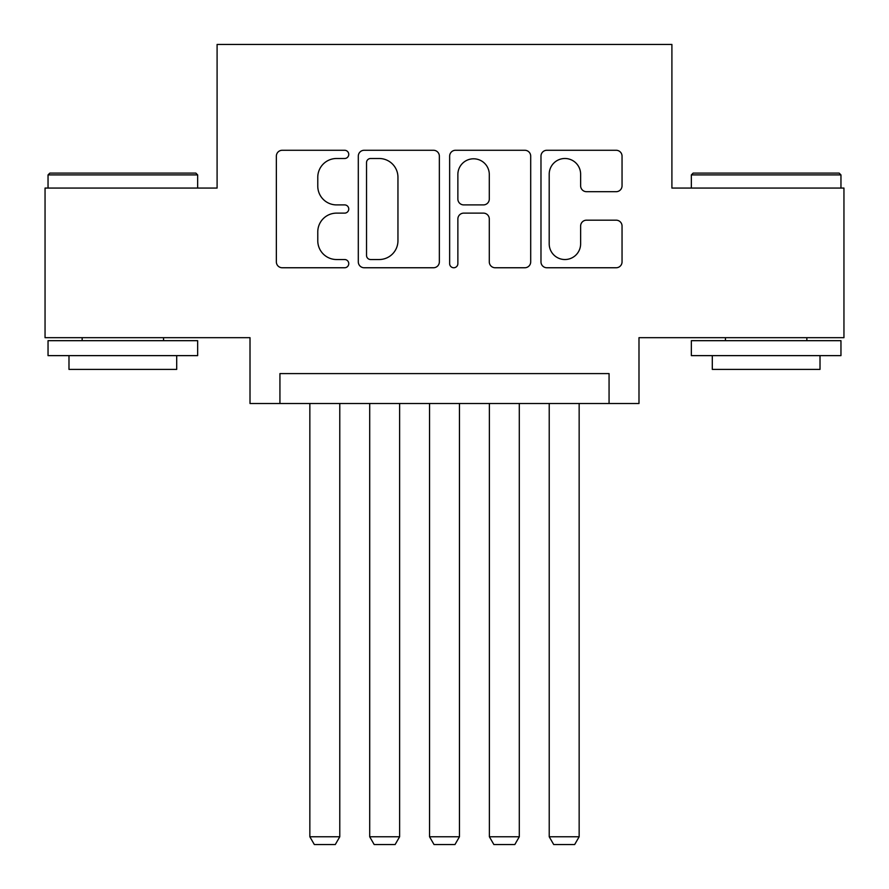 <?xml version="1.0" encoding="UTF-8"?>
<svg xmlns="http://www.w3.org/2000/svg" width="889" height="889" viewBox="0 0 889 889"><rect width="100%" height="100%" fill="white"/><g stroke="black" fill="none" stroke-linecap="round" stroke-linejoin="round"><path stroke-width="1.33" d="M348.755 154.386A4.112 4.112 0 0 0 344.643 150.274L282.235 150.274A5.879 5.879 0 0 0 276.357 156.153L276.357 261.888A5.879 5.879 0 0 0 282.235 267.756L344.643 267.756A4.112 4.112 0 0 0 348.755 263.644A4.112 4.112 0 0 0 344.643 259.532L336.564 259.532A18.791 18.791 0 0 1 317.773 240.741L317.773 231.929A18.791 18.791 0 0 1 336.564 213.127L344.643 213.127A4.112 4.112 0 0 0 348.755 209.015A4.112 4.112 0 0 0 344.643 204.903L336.564 204.903A18.791 18.791 0 0 1 317.773 186.112L317.773 177.3A18.791 18.791 0 0 1 336.564 158.498L344.643 158.498A4.112 4.112 0 0 0 348.755 154.386M616.166 191.691A5.879 5.879 0 0 0 622.044 185.812L622.044 156.153A5.879 5.879 0 0 0 616.166 150.274L546.857 150.274A5.879 5.879 0 0 0 540.979 156.153L540.979 261.888A5.879 5.879 0 0 0 546.857 267.756L616.166 267.756A5.879 5.879 0 0 0 622.044 261.888L622.044 226.05A5.879 5.879 0 0 0 616.166 220.183L586.507 220.183A5.879 5.879 0 0 0 580.628 226.05L580.628 243.819A15.713 15.713 0 0 1 564.915 259.532A15.713 15.713 0 0 1 549.202 243.819L549.202 174.211A15.713 15.713 0 0 1 564.915 158.498A15.713 15.713 0 0 1 580.628 174.211L580.628 185.812A5.879 5.879 0 0 0 586.507 191.691L616.166 191.691M609.065 403.506L638.991 403.506L638.991 337.676L843.95 337.676L843.95 188.068L671.906 188.068L671.906 44.45L217.094 44.45L217.094 188.068L45.05 188.068L45.05 337.676L250.009 337.676L250.009 403.506L609.065 403.506L609.065 373.591L279.935 373.591L279.935 403.506M439.355 156.153A5.879 5.879 0 0 0 433.488 150.274L364.168 150.274A5.879 5.879 0 0 0 358.3 156.153L358.3 261.888A5.879 5.879 0 0 0 364.168 267.756L433.488 267.756A5.879 5.879 0 0 0 439.355 261.888L439.355 156.153M455.512 150.274L524.832 150.274A5.879 5.879 0 0 1 530.7 156.153L530.7 261.888A5.879 5.879 0 0 1 524.832 267.756L495.162 267.756A5.879 5.879 0 0 1 489.294 261.888L489.294 219.005A5.879 5.879 0 0 0 483.416 213.127L463.736 213.127A5.879 5.879 0 0 0 457.868 219.005L457.868 263.644A4.112 4.112 0 0 1 453.757 267.756A4.112 4.112 0 0 1 449.645 263.644L449.645 156.153A5.879 5.879 0 0 1 455.512 150.274M370.635 158.498A4.112 4.112 0 0 0 366.524 162.609L366.524 255.421A4.112 4.112 0 0 0 370.635 259.532L379.147 259.532A18.791 18.791 0 0 0 397.95 240.741L397.95 177.3A18.791 18.791 0 0 0 379.147 158.498L370.635 158.498M489.294 174.511A15.713 15.713 0 0 0 473.581 158.798A15.713 15.713 0 0 0 457.868 174.511L457.868 199.036A5.879 5.879 0 0 0 463.736 204.903L483.416 204.903A5.879 5.879 0 0 0 489.294 199.036L489.294 174.511M339.776 403.506L339.776 836.771L309.85 836.771L309.85 403.506M339.776 836.771L335.286 844.55L314.339 844.55L309.85 836.771M49.84 173.111L195.858 173.111L197.647 174.911L48.039 174.911L49.84 173.111M122.849 355.633L48.039 355.633L48.039 340.676L197.647 340.676L197.647 355.633L122.849 355.633M176.7 355.633L176.7 369.402L68.986 369.402L68.986 355.633M693.142 173.111L839.16 173.111L840.961 174.911L691.353 174.911L693.142 173.111M766.151 355.633L691.353 355.633L691.353 340.676L840.961 340.676L840.961 355.633L766.151 355.633M820.014 355.633L820.014 369.402L712.3 369.402L712.3 355.633M399.617 403.506L399.617 836.771L369.702 836.771L369.702 403.506M399.617 836.771L395.127 844.55L374.18 844.55L369.702 836.771M459.457 403.506L459.457 836.771L429.543 836.771L429.543 403.506M459.457 836.771L454.968 844.55L434.032 844.55L429.543 836.771M519.298 403.506L519.298 836.771L489.383 836.771L489.383 403.506M519.298 836.771L514.82 844.55L493.873 844.55L489.383 836.771M579.15 403.506L579.15 836.771L549.224 836.771L549.224 403.506M579.15 836.771L574.661 844.55L553.714 844.55L549.224 836.771M48.039 188.068L48.039 174.911M82.155 340.676L82.155 337.676M163.543 340.676L163.543 337.676M197.647 188.068L197.647 174.911M691.353 188.068L691.353 174.911M725.457 340.676L725.457 337.676M806.845 340.676L806.845 337.676M840.961 188.068L840.961 174.911"/></g></svg>
